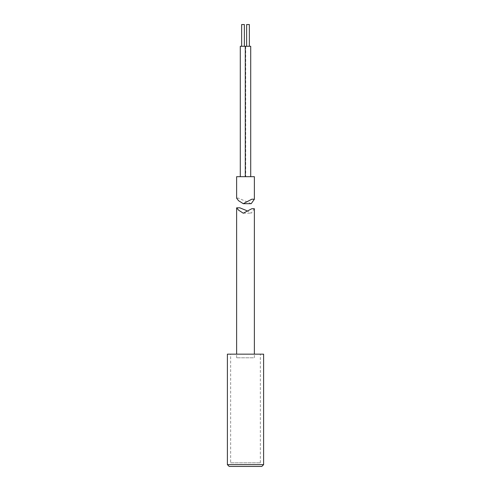 <?xml version="1.0" encoding="UTF-8"?>
<svg xmlns="http://www.w3.org/2000/svg" width="491" height="491" viewBox="0 0 491 491"><rect width="100%" height="100%" fill="white"/><g stroke="black" fill="none" stroke-linecap="round" stroke-linejoin="round"><path stroke-width="0.37" stroke-dasharray="2.46 1.84" d="M230.647 462.829L260.353 462.829L230.647 462.829L230.647 354.164L260.353 354.164L230.647 354.164M260.353 462.829L260.353 354.164M263.612 464.639L227.388 464.639M263.612 354.164L227.388 354.164M261.801 466.45L229.199 466.45M244.365 24.55L241.646 24.55M241.799 46.283L244.365 46.283L241.799 46.283M249.354 24.55L246.635 24.55M246.789 46.283L249.354 46.283L246.789 46.283M250.711 46.283L240.289 46.283M245.58 176.68L250.711 176.68L245.58 176.68M240.59 176.68L245.721 176.68L240.59 176.68M251.202 203.691L238.368 198.1L236.625 198.204M236.625 176.68L254.375 176.68M253.387 357.786L236.625 357.786L253.387 357.786M236.65 207.81L239.823 207.81M246.635 210.608L251.196 213.198L254.375 208.749M245.721 46.283L245.721 176.68M254.234 199.186L251.852 199.186M238.368 198.1L237.061 198.1M236.625 357.786L236.625 354.164M254.375 357.786L254.375 354.164M243.26 213.198L251.196 213.198"/><path stroke-width="0.74" d="M227.388 464.639L229.199 466.45L261.801 466.45L263.612 464.639L263.612 354.164L227.388 354.164L227.388 464.639L263.612 464.639M241.646 46.283L241.646 24.55L244.365 24.55L244.365 46.283M246.635 46.283L246.635 24.55L249.354 24.55L249.354 46.283M240.289 176.68L240.289 46.283L250.711 46.283L250.711 176.68M254.375 199.242L254.375 176.68L236.625 176.68L236.625 198.204L238.552 200.69L243.272 203.691L251.852 199.186L254.375 199.242L251.202 203.691L243.272 203.691M254.375 354.164L254.375 208.749L251.858 208.693L243.26 213.198L238.571 210.154L236.625 207.828L239.823 207.81L246.635 210.608M245.279 46.283L245.279 176.68M236.625 354.164L236.625 207.828M251.858 208.693L254.234 208.693"/></g></svg>
